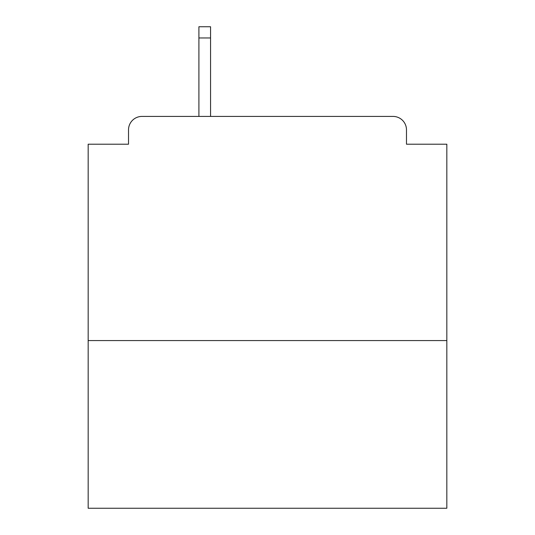 <?xml version="1.0" encoding="UTF-8"?>
<svg xmlns="http://www.w3.org/2000/svg" width="535" height="535" viewBox="0 0 535 535"><rect width="100%" height="100%" fill="white"/><g stroke="black" fill="none" stroke-linecap="round" stroke-linejoin="round"><path stroke-width="0.8" d="M446.832 340.574L446.832 144.209L406.48 144.209L406.48 129.865A13.449 13.449 0 0 0 393.031 116.416L141.969 116.416A13.449 13.449 0 0 0 128.52 129.865L128.52 144.209L88.168 144.209L88.168 508.25L446.832 508.25L446.832 340.574L88.168 340.574M128.52 129.865L128.52 144.209M393.031 116.416L337.438 116.416M197.562 116.416L141.969 116.416M406.48 144.209L406.48 129.865M210.563 37.958L198.906 37.958L198.906 26.75L210.563 26.75L210.563 116.416M198.906 37.958L198.906 116.416"/></g></svg>
